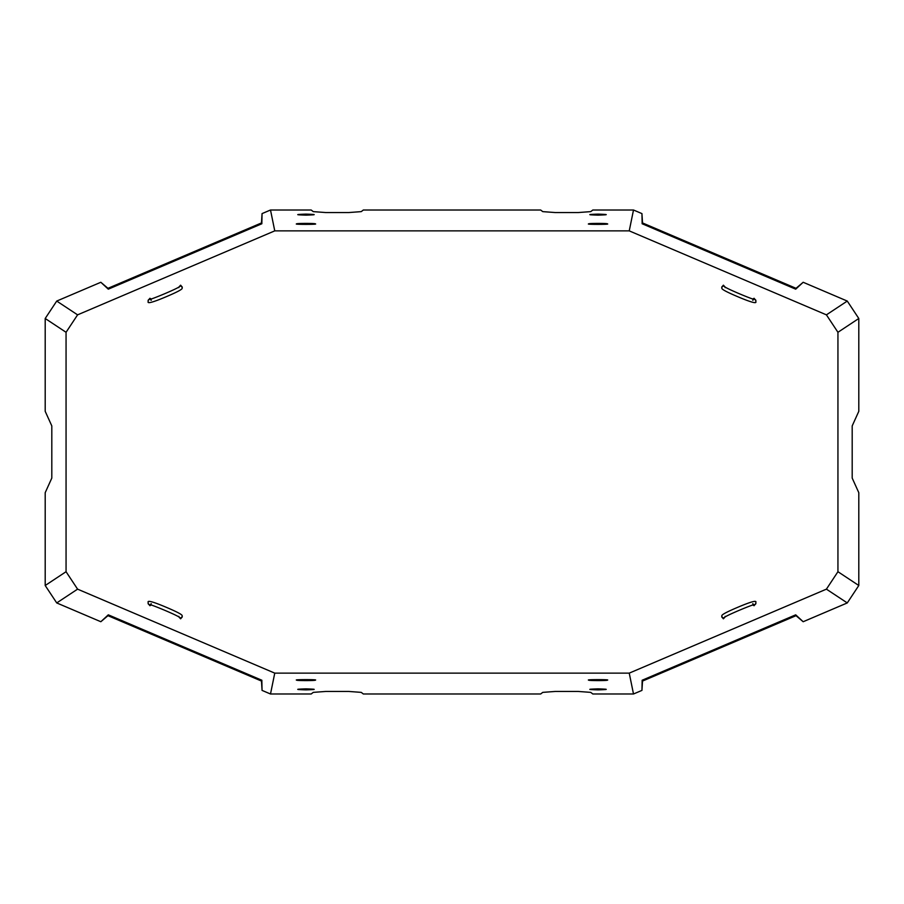 <?xml version="1.0" encoding="UTF-8"?>
<svg xmlns="http://www.w3.org/2000/svg" width="904" height="904" viewBox="0 0 904 904"><rect width="100%" height="100%" fill="white"/><g stroke="black" fill="none" stroke-linecap="round" stroke-linejoin="round"><path stroke-width="1.36" d="M296.546 680.09C293.472 679.469 318.468 679.469 315.394 680.09C316.117 680.769 295.823 680.769 296.546 680.09M305.97 689.876C295.02 689.537 295.02 689.198 305.97 688.859C316.92 689.198 316.92 689.537 305.97 689.876C295.02 689.537 295.02 689.198 305.97 688.859C316.92 689.198 316.92 689.537 305.97 689.876M296.546 223.909C295.823 223.231 316.117 223.231 315.394 223.909C318.468 224.531 293.472 224.531 296.546 223.909M305.97 214.124C316.92 214.463 316.92 214.802 305.97 215.141C295.02 214.802 295.02 214.463 305.97 214.124C316.92 214.463 316.92 214.802 305.97 215.141C295.02 214.802 295.02 214.463 305.97 214.124M607.454 223.909C610.528 224.531 585.532 224.531 588.606 223.909C587.882 223.231 608.177 223.231 607.454 223.909M598.03 214.124C608.98 214.463 608.98 214.802 598.03 215.141C587.08 214.802 587.08 214.463 598.03 214.124C608.98 214.463 608.98 214.802 598.03 215.141C587.08 214.802 587.08 214.463 598.03 214.124M607.454 680.09C608.177 680.769 587.882 680.769 588.606 680.09C585.532 679.469 610.528 679.469 607.454 680.09M598.03 689.876C587.08 689.537 587.08 689.198 598.03 688.859C608.98 689.198 608.98 689.537 598.03 689.876C587.08 689.537 587.08 689.198 598.03 688.859C608.98 689.198 608.98 689.537 598.03 689.876M178.902 616.969L180.608 618.811L182.269 616.912L182.133 615.906A1.672 1.661 172.3 0 1 179.128 617.127M148.098 602.911A1.672 1.661 -7.7 0 0 148.109 603.341L149.883 605.714L151.228 605.047M724.872 617.127A1.672 1.661 -172.3 0 1 721.867 615.906L721.731 616.912L723.392 618.811L725.098 616.969M752.772 605.047L754.117 605.714L755.891 603.341A1.672 1.661 7.7 0 0 755.902 602.911M725.098 287.031L723.392 285.189L721.731 287.088L721.867 288.093A1.672 1.661 -7.7 0 1 724.872 286.873M755.902 301.088A1.672 1.661 172.3 0 0 755.891 300.659L754.117 298.286L752.772 298.953M179.128 286.873A1.672 1.661 7.7 0 1 182.133 288.093L182.269 287.088L180.608 285.189L178.902 287.031M151.228 298.953L149.883 298.286L148.109 300.659A1.672 1.661 -172.3 0 0 148.098 301.088M837.94 571.712L858.8 585.509L858.8 492.68L852.189 478.08L852.189 425.92L858.8 411.32L858.8 318.49L837.94 332.288L826.414 314.852L629.24 230.87L274.76 230.87L77.586 314.852L66.06 332.288L66.06 571.712L77.586 589.148L274.76 673.13L629.24 673.13L826.414 589.148L837.94 571.712L837.94 332.288M540.66 693.989L363.34 693.989L540.66 693.989L542.75 692.374L555.259 691.447L578.21 691.447L590.73 692.374L592.821 693.989L633.501 693.989L641.942 690.396L642.518 681.062L796.04 615.68L803.17 621.726L847.274 602.934L826.414 589.148M847.274 602.934L858.8 585.509L847.274 602.934L803.17 621.726L795.701 614.833L642.156 680.237L641.942 690.396L633.501 693.989L629.24 673.13M826.414 314.852L847.274 301.066L803.17 282.274L796.04 288.32L642.518 222.938L641.942 213.604L633.501 210.01L592.821 210.01L590.73 211.626L578.21 212.553L555.259 212.553L542.75 211.626L540.66 210.01L363.34 210.01L540.66 210.01M858.8 318.49L847.274 301.066L858.8 318.49L858.8 411.32M66.06 332.288L45.2 318.49L45.2 411.32L51.81 425.92L51.81 478.08L45.2 492.68L45.2 585.509L66.06 571.712M56.726 301.066L100.83 282.274L108.299 289.167L261.844 223.763L262.058 213.604L270.499 210.01L311.179 210.01L270.499 210.01L262.058 213.604L261.482 222.938L107.96 288.32L100.83 282.274L56.726 301.066L45.2 318.49L56.726 301.066L77.586 314.852M77.586 589.148L56.726 602.934L100.83 621.726L107.96 615.68L261.482 681.062L262.058 690.396L270.499 693.989L311.179 693.989L270.499 693.989L274.76 673.13M45.2 585.509L56.726 602.934L45.2 585.509L45.2 492.68M311.179 210.01L313.27 211.626L325.79 212.553L348.741 212.553L361.25 211.626L363.34 210.01M270.499 210.01L274.76 230.87M592.821 210.01L633.501 210.01L629.24 230.87M363.34 693.989L361.25 692.374L348.741 691.447L325.79 691.447L313.27 692.374L311.179 693.989M796.04 288.32L803.17 282.274L795.701 289.167L642.156 223.763L641.942 213.604L642.518 222.938L796.04 288.32L795.294 288.997M107.96 615.68L100.83 621.726L108.299 614.833L261.844 680.237L262.058 690.396L261.482 681.062L107.96 615.68L108.706 615.002M100.83 282.274L108.706 288.997M261.437 223.943L262.058 213.604M642.563 223.943L642.518 222.938M803.17 621.726L795.294 615.002M642.563 680.057L641.942 690.396M261.437 680.057L261.482 681.062M51.81 478.08L51.81 425.92M270.499 693.989L262.058 690.396M100.83 621.726L56.726 602.934M107.96 288.32L261.482 222.938M45.2 411.32L45.2 318.49M852.189 425.92L852.189 478.08M803.17 282.274L847.274 301.066M633.501 210.01L641.942 213.604M796.04 615.68L642.518 681.062M858.8 492.68L858.8 585.509M633.501 693.989L592.821 693.989M590.73 211.626L578.21 212.553L555.259 212.553L542.75 211.626M313.27 211.626L325.79 212.553L348.741 212.553L361.25 211.626M361.25 692.374L348.741 691.447L325.79 691.447L313.27 692.374M542.75 692.374L555.259 691.447L578.21 691.447L590.73 692.374M150.132 299.258A1.672 1.661 -172.3 0 0 148.109 300.659L148.222 301.563C146.957 303.947 152.923 302.354 166.121 296.761C177.489 291.958 182.823 289.065 182.133 288.093M753.868 604.742A1.672 1.661 7.7 0 0 755.891 603.341L755.778 602.437C757.043 600.053 751.077 601.646 737.879 607.239C726.511 612.042 721.177 614.935 721.867 615.906M182.133 615.906C182.823 614.935 177.489 612.042 166.121 607.239C152.923 601.646 146.957 600.053 148.222 602.437L148.109 603.341A1.672 1.661 -7.7 0 0 150.132 604.742M721.867 288.093C721.177 289.065 726.511 291.958 737.879 296.761C751.077 302.354 757.043 303.947 755.778 301.563L755.891 300.659A1.672 1.661 172.3 0 0 753.868 299.258M752.704 603.736L754.106 604.697C753.495 604.154 727.415 614.957 724.782 617.183L725.177 616.359M151.296 300.264L149.894 299.303C150.505 299.846 176.585 289.043 179.218 286.817L178.822 287.642M752.704 300.264L754.106 299.303C753.495 299.846 727.415 289.043 724.782 286.817L725.177 287.642M151.296 603.736L149.894 604.697C150.505 604.154 176.585 614.957 179.218 617.183L178.822 616.359"/></g></svg>
